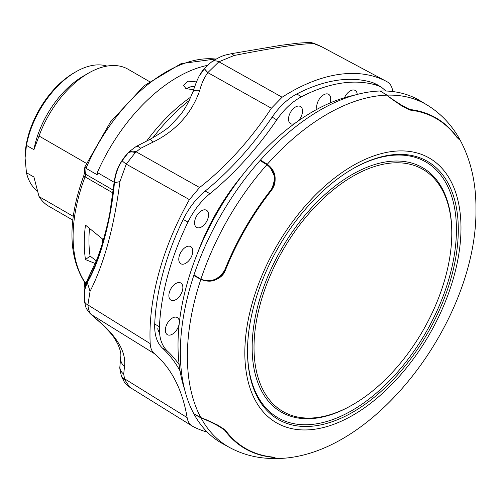 <?xml version="1.0" encoding="UTF-8"?>
<svg xmlns="http://www.w3.org/2000/svg" width="501" height="501" viewBox="0 0 501 501"><rect width="100%" height="100%" fill="white"/><g stroke="black" fill="none" stroke-linecap="round" stroke-linejoin="round"><path stroke-width="0.75" d="M298.176 121.004A9.895 5.711 120 0 0 300.4 106.469A9.895 5.711 120 0 0 297.957 106.087A9.895 5.711 120 0 0 289.653 114.046A9.895 5.711 120 0 0 290.505 123.603A9.895 5.711 120 0 0 293.066 124.048A9.895 5.711 120 0 0 294.5 123.647M329.877 103.037A9.895 5.711 120 0 0 328.562 94.276A9.895 5.711 120 0 0 326.126 93.9A9.895 5.711 120 0 0 318.818 99.874A9.895 5.711 120 0 0 317.045 109.268M208.115 217.879A9.895 5.711 120 0 0 206.45 210.232A9.895 5.711 120 0 0 195.008 219.795A9.895 5.711 120 0 0 196.555 227.366A9.895 5.711 120 0 0 208.115 217.879M179.308 322.857A9.895 5.711 120 0 0 177.229 317.528A9.895 5.711 120 0 0 165.787 327.09A9.895 5.711 120 0 0 167.334 334.662A9.895 5.711 120 0 0 178.895 325.168A9.895 5.711 120 0 0 179.226 323.596M169.313 292.528A9.895 5.711 120 0 0 170.86 300.105A9.895 5.711 120 0 0 182.42 290.611A9.895 5.711 120 0 0 180.755 282.971A9.895 5.711 120 0 0 169.313 292.528M357.213 94.432A9.895 5.711 120 0 0 355.115 90.387A9.895 5.711 120 0 0 352.679 90.011A9.895 5.711 120 0 0 344.481 97.714M192.328 254.226A9.895 5.711 120 0 0 190.662 246.586A9.895 5.711 120 0 0 179.22 256.149A9.895 5.711 120 0 0 180.767 263.72A9.895 5.711 120 0 0 192.328 254.226M159.456 326.815C159.074 337.53 161.635 345.527 167.134 350.819L162.412 348.07C156.901 342.784 154.333 334.762 154.715 324.009L159.456 326.815A191.269 110.427 120 0 1 187.994 222.024L183.184 219.482C188.89 207.928 196.217 198.459 205.166 191.069L209.932 193.68C200.989 201.07 193.674 210.52 187.994 222.024M301.364 96.806C292.221 101.672 284.011 109.368 276.734 119.896L272.149 117.09C279.445 106.525 287.674 98.81 296.836 93.95L301.364 96.806A191.269 110.427 120 0 1 341.807 83.11A191.269 110.427 120 0 1 377.842 85.608L373.126 82.778L377.178 84.669M385.927 91.013L381.518 87.274L377.842 85.608M162.412 348.07A230.836 133.279 -60 0 1 180.066 370.94M179.164 364.672A230.836 133.279 120 0 0 167.134 350.819M272.149 117.09A230.836 133.279 -60 0 1 205.166 191.069M209.932 193.68A230.836 133.279 120 0 0 276.734 119.896M183.184 219.482A191.382 110.496 120 0 0 154.715 324.009M373.126 82.778A191.382 110.496 120 0 0 337.173 80.317A191.382 110.496 120 0 0 296.836 93.95M392.79 91.558A221.217 127.717 -60 0 1 392.602 90.468C391.876 86.322 390.079 83.442 387.217 81.832A197.832 114.215 120 0 0 386.929 81.676A197.832 114.215 120 0 0 282.113 97.225L271.373 108.229A221.217 127.717 -60 0 1 199.586 187.518L189.409 199.617A197.832 114.215 120 0 0 150.194 343.617C150.45 348.107 151.834 351.439 154.346 353.618A221.217 127.717 -60 0 1 187.124 417.596C187.85 421.742 189.647 424.623 192.516 426.232L129.709 387.223C125.688 383.841 123.853 382.038 124.204 381.8L121.718 376.815A13.189 7.496 159.6 0 1 121.543 376.201M192.516 426.232A197.832 114.215 120 0 0 207.264 432.081M103.093 324.892A13.189 7.321 133.2 0 1 102.054 324.178L90.023 313.457L103.093 324.892C119.106 339.928 126.246 353.869 124.511 366.701L123.691 374.128L124.749 379.739A13.189 7.496 159.6 0 1 121.718 376.815L121.317 375.637A13.189 7.202 -17.5 0 0 124.467 378.718L187.124 417.596M121.317 375.637C120.021 370.289 119.539 367.383 119.877 366.932L119.877 366.932A13.189 10.358 -0.6 0 0 123.691 374.128M119.877 366.932L120.666 357.213A13.189 11.423 7 0 0 124.511 366.701M192.785 92.034L192.785 92.034C197.231 79.609 196.68 81.406 199.104 76.171L204.414 68.737L207.821 72.614C204.057 77.999 201.371 83.924 199.761 90.393A13.189 4.634 -160.4 0 0 192.785 92.034C188.501 102.818 183.999 110.853 179.264 116.126L171.643 124.336C168.561 127.98 161.234 133.041 149.655 139.522L136.14 146.499A13.189 4.252 59.6 0 1 140.662 148.296L135.289 152.617A13.189 7.089 -139.9 0 0 128.106 152.999L128.619 152.379A13.189 7.534 42.1 0 1 136.134 151.809L199.586 187.518M149.655 139.522A13.189 2.361 63.6 0 1 152.849 142.209L140.662 148.296M128.619 152.379L129.646 151.302C117.403 164.159 115.424 173.114 113.952 183.579L110.101 211.178C108.886 218.862 106.218 229.934 102.104 244.388L97.131 258.923L89.454 275.412M204.953 68.123L209.9 63.301L204.414 68.737A13.189 0.651 -136.3 0 0 207.821 72.614L218.899 61.792A13.189 7.872 -126.8 0 0 211.71 61.861L209.906 63.301M84.35 300.669A13.189 7.283 -6.6 0 0 87.9 304.934C88.351 309.649 89.629 312.943 91.733 314.816A13.189 12.143 -45.7 0 1 90.011 313.438L90.011 313.438C85.565 307.702 86.109 308.892 84.35 300.669L84.537 290.361L87.28 282.495C99.937 261.353 111.015 220.515 114.447 182.746C115.368 174.335 117.948 166.971 122.188 160.664L128.106 152.999C120.246 160.978 115.587 171.048 114.122 183.216L114.078 183.673C111.178 218.016 99.323 261.566 87.807 280.153L84.826 288.576C84.813 286.347 86.31 282.044 89.31 275.669L89.328 275.638M135.289 152.617L126.246 164.128L119.939 181.587C114.103 226.972 104.139 263.557 90.048 291.357L87.28 282.495L89.31 275.669M87.807 280.153A26.384 19.683 -150.1 0 1 89.579 275.193M114.078 183.673A26.384 4.315 -174.6 0 0 113.902 184.099M119.939 181.587L114.447 182.746L113.952 183.585M199.761 90.393C191.645 113.558 176.008 130.83 152.849 142.209M122.188 160.664A13.189 0.902 33.3 0 0 126.246 164.128L189.409 199.617M90.048 291.357L87.9 304.934L150.194 343.617M321.717 46.768L314.221 43.762C303.537 43.186 276.834 47.094 234.105 55.498L218.899 61.792L282.113 97.225M321.648 46.731L346.034 59.788L321.667 46.743A13.189 10.064 -62 0 0 321.648 46.731C314.666 43.387 310.37 41.978 308.766 42.491L298.433 43.111L280.973 45.309L231.669 53.632C225.951 55.079 222.914 54.59 211.71 61.861M124.749 379.739L129.703 387.217M208.673 228.569A148.728 85.865 -60 0 1 227.216 196.455M197.801 252.491A155.323 89.673 -60 0 1 242.497 175.074M157.658 328.794L159.637 333.754M200.801 279.383L193.781 275.525A197.864 114.234 -60 0 0 193.781 413.676L200.832 417.609C210.846 421.36 219.006 425.524 225.306 430.09A190.524 110.001 120 0 0 271.861 456.968L275.331 458.033L274.373 458.509C372.337 460.194 477.81 319.801 475.95 208.403C476.063 181.982 470.483 158.642 459.204 138.382L459.267 139.447L456.605 136.973A190.524 110.001 120 0 0 410.056 110.095C402.973 106.826 395.276 101.903 386.972 95.34C395.552 101.659 403.18 106.381 409.862 109.5A190.944 110.239 -60 0 1 456.455 136.397L459.173 138.483L458.929 137.913C450.9 124.073 440.329 113.132 427.221 105.078L420.402 100.945A197.864 114.234 -60 0 0 380.491 90.988L386.972 95.34M351.971 405.152L351.971 405.152A141.163 81.5 -60 0 1 351.971 405.152L352.904 404.614A139.848 80.742 -60 0 1 254.02 347.519A139.848 80.742 -60 0 1 352.904 176.246A139.848 80.742 -60 0 1 451.789 233.341A139.848 80.742 -60 0 1 352.904 404.614L351.971 405.152A141.163 81.5 -60 0 1 252.153 347.519A141.163 81.5 -60 0 1 351.971 174.63A141.163 81.5 -60 0 1 451.789 232.264A141.163 81.5 -60 0 1 451.789 232.802M193.605 89.71L185.946 88.677L183.629 85.352L188.144 81.156L196.524 81.895M84.5 282.808L84.231 281.7A3.958 3.112 -34.1 0 0 85.07 282.47A6.594 3.808 -60 0 1 85.658 284.399A3.958 2.436 -3.6 0 1 84.5 282.808L84.863 288.369M73.221 216.332L39.04 196.592A79.145 45.697 120 0 0 48.904 206.306L72.764 220.077M39.04 196.592L33.911 177.016L26.447 172.707A71.887 41.508 120 0 0 37.287 190.975M26.447 172.707L25.05 157.69A69.251 39.98 120 0 1 74.016 72.87L75.883 71.793A71.887 41.508 120 0 0 26.447 145.359L33.911 149.667L39.04 136.015L86.385 163.345M106.951 66.094A71.887 41.508 120 0 0 75.883 71.793L74.016 72.87M184.512 389.058A190.605 110.045 -60 0 1 312.799 111.642A190.605 110.045 -60 0 1 354.119 95.278M352.904 168.724L352.904 168.724A149.054 86.059 -60 0 1 458.302 229.577A149.054 86.059 -60 0 1 352.904 412.135A149.054 86.059 -60 0 1 247.507 351.282A149.054 86.059 -60 0 1 352.904 168.724L352.904 168.724M352.435 169A147.739 85.295 -60 0 1 456.436 229.846A147.739 85.295 -60 0 1 351.971 410.519A147.739 85.295 -60 0 1 247.507 350.738M193.781 275.525L193.975 274.943A197.864 114.234 -60 0 1 260.032 160.539L260.439 160.076A197.864 114.234 -60 0 1 380.077 91L386.979 95.121M380.077 91.226L380.491 90.988M271.617 456.925L271.285 457.119L274.448 458.434L273.828 458.509C257.833 458.471 243.073 454.795 229.546 447.468L222.557 443.629A197.864 114.234 -60 0 1 193.975 414.039L193.975 413.788M260.439 160.076L267.315 164.247C275.901 170.854 277.41 179.402 271.861 189.885A190.524 110.001 120 0 0 225.306 270.515C218.931 280.623 210.821 283.541 200.989 279.264C208.322 283.516 222.081 280.003 225.231 270.421A190.361 109.907 -60 0 1 271.736 189.86L275.118 177.648L269.745 166.382M260.439 160.301L267.29 164.453C274.592 168.699 278.318 181.957 271.617 189.791A190.593 110.038 120 0 0 225.106 270.352C221.642 280.078 208.36 283.472 200.989 279.264L193.975 275.412M459.098 139.428L456.881 137.337M272.306 457.018L275.231 457.895M193.975 274.943L200.989 279.264C210.752 282.733 218.655 279.715 224.692 270.208A190.944 110.239 -60 0 1 271.285 189.503C276.684 179.377 275.218 171.104 266.876 164.685L267.315 164.247A197.688 114.14 -60 0 1 387.085 95.14A197.688 114.14 -60 0 1 427.221 105.078M200.832 417.609A197.688 114.14 -60 0 1 187.374 356.274A197.688 114.14 -60 0 1 200.87 279.295A197.688 114.14 -60 0 1 266.908 164.704M266.876 164.685L260.032 160.539M229.546 447.468A197.688 114.14 -60 0 1 201.026 417.966M271.285 457.119A190.944 110.239 -60 0 1 224.692 430.221C218.618 425.744 210.721 421.654 200.995 417.947L193.975 414.039M459.173 138.483L459.248 139.203M453.562 133.122A190.593 110.038 120 0 0 409.937 109.932L400.856 105.423M216.657 424.46L225.106 430.071A190.593 110.038 120 0 0 266.995 456.254M275.112 458.139L274.448 458.434M201.001 417.483L200.995 417.947M103.413 239.96L102.736 239.159M89.516 228.412A125.313 72.351 -60 0 0 90.086 256.061L96.355 260.902M90.086 256.061L85.477 259.581A131.907 76.158 -60 0 1 85.477 225.112L103.469 239.754M149.442 81.575L128.049 69.219A79.145 45.697 120 0 0 88.477 73.14A79.145 45.697 120 0 0 39.04 136.015M88.477 73.14L83.348 76.102A71.887 41.508 120 0 0 33.911 149.667M25.05 158.228L26.447 145.359M114.103 182.226L97.326 172.538L97.194 174.78L86.003 168.317L84.826 166.977L110.539 121.849L144.232 85.702L181.155 63.608L216.25 58.924M95.278 263.52L85.477 259.581M146.73 140.969A137.186 79.202 -60 0 1 190.812 97.05M189.221 100.507A145.096 83.773 120 0 0 152.818 137.881M97.326 172.538A137.186 79.202 -60 0 1 207.533 65.355M234.105 55.498L231.669 53.632M314.221 43.762L308.766 42.491M154.346 353.618L91.733 314.816M271.373 108.229L207.821 72.614M460.983 228.03A152.849 88.245 -60 0 1 352.904 415.229A152.849 88.245 -60 0 1 244.826 352.829A152.849 88.245 -60 0 1 352.904 165.631A152.849 88.245 -60 0 1 460.983 228.03M267.19 164.165L266.776 164.629M271.861 189.885L271.285 189.503M225.306 270.515L224.692 270.208M409.862 109.5L409.862 110.076M225.187 429.933L224.692 430.221M456.449 136.786L456.455 136.397M102.123 244.325A131.162 75.726 -60 0 1 102.561 239.021M215.962 59.087A135.865 78.444 120 0 0 86.003 168.317L85.658 174.248A6.594 3.808 -60 0 1 85.07 176.847A131.907 76.158 120 0 0 85.07 282.47L86.122 283.078M84.826 166.977L84.5 172.626A3.958 2.117 3.3 0 0 85.658 174.248L113.257 190.18M84.231 281.7C68.004 255.04 67.867 219.676 83.811 175.619A3.958 0.87 20.8 0 0 85.07 176.847L112.925 192.935M194.563 87.036A5.705 3.294 0 0 0 186.998 89.178M192.046 89.898L193.925 88.815M376.827 84.456L381.512 87.274M136.14 146.499L129.646 151.302M199.924 74.693C201.721 71.436 204.646 67.979 208.71 64.316M120.666 357.213C121.355 354.069 120.278 349.447 117.434 343.342C113.683 337.198 114.291 336.465 102.054 324.178M84.826 288.576L84.537 290.355M346.034 59.788L386.929 81.676M83.811 175.619L84.5 172.626M186.341 88.884L189.209 87.074L192.528 86.567L194.657 86.786M451.789 233.341L451.789 232.264"/></g></svg>
